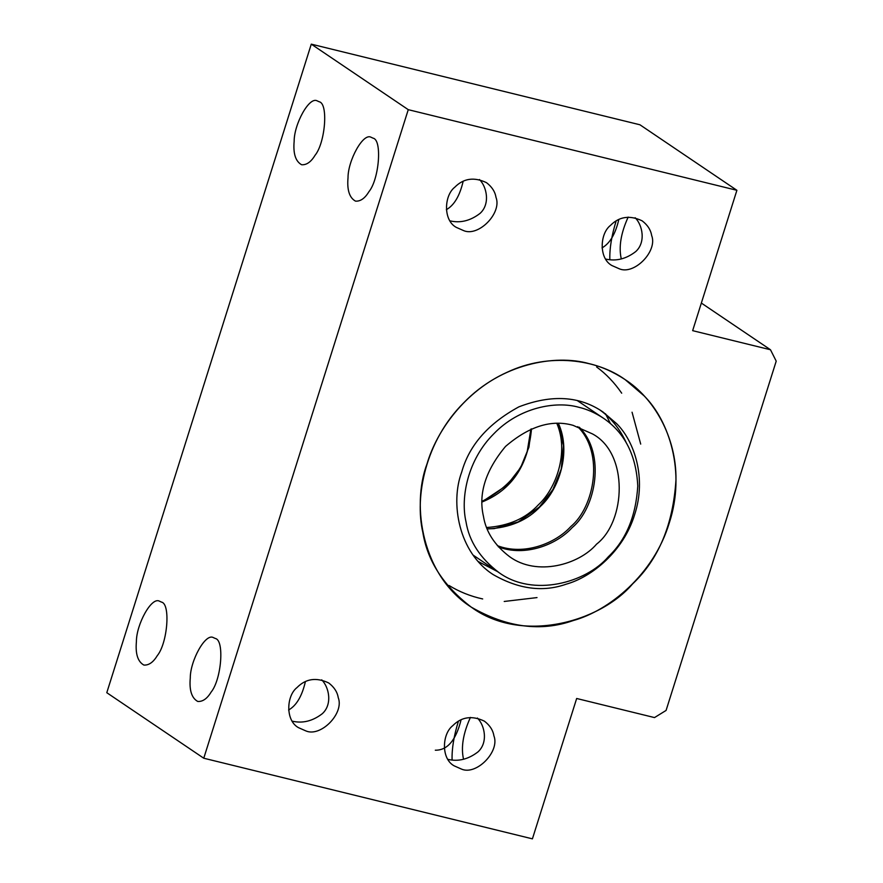 <?xml version="1.0" encoding="UTF-8"?>
<svg xmlns="http://www.w3.org/2000/svg" width="883" height="883" viewBox="0 0 883 883"><rect width="100%" height="100%" fill="white"/><g stroke="black" fill="none" stroke-linecap="round" stroke-linejoin="round"><path stroke-width="1.32" d="M203.763 758.221L106.788 692.702L311.28 44.15L639.932 124.779L736.897 190.298L692.647 330.661L770.484 349.756L776.212 361.147L666.08 710.44L654.502 717.581L576.665 698.486L532.416 838.85L203.763 758.221L408.255 109.669L736.897 190.298M701.345 303.057L770.484 349.756M311.28 44.15L408.255 109.669M215.375 638.497L213.421 637.625C205.397 632.747 190.176 660.97 190.275 678.023C189.183 690.285 191.677 698.1 197.759 701.455C202.682 701.797 207.141 698.685 211.114 692.095C221.445 679.579 224.58 640.197 215.375 638.497M373.123 138.19L371.169 137.306C363.145 132.428 347.924 160.651 348.023 177.704C346.931 189.977 349.425 197.792 355.507 201.136C360.441 201.479 364.889 198.366 368.862 191.788C379.193 179.271 382.328 139.889 373.123 138.19M161.501 602.107L159.547 601.224C151.523 596.356 136.302 624.568 136.401 641.621C135.309 653.895 137.803 661.709 143.885 665.065C148.808 665.407 153.267 662.283 157.24 655.705C167.571 643.188 170.706 603.806 161.501 602.107M319.249 101.788L317.295 100.916C309.271 96.037 294.05 124.26 294.149 141.313C293.057 153.576 295.551 161.39 301.633 164.746C306.567 165.088 311.015 161.964 314.988 155.386C325.319 142.869 328.454 103.488 319.249 101.788M305.584 730.793C320.496 737.746 344.48 713.387 338.233 697.636C337.328 692.007 334.16 687.117 328.719 682.967C316.401 677.095 305.838 678.619 297.041 687.526C286.346 695.76 285.242 720.583 298.52 727.669L305.584 730.793M461.257 768.994C476.169 775.947 500.153 751.576 493.906 735.826C493.001 730.197 489.833 725.307 484.403 721.157C472.074 715.296 461.522 716.808 452.714 725.716C442.019 733.961 440.915 758.784 454.193 765.859L461.257 768.994M463.332 230.485C478.244 237.439 502.228 213.068 495.981 197.317C495.076 191.688 491.908 186.799 486.467 182.649C474.149 176.788 463.597 178.3 454.789 187.207C444.094 195.452 442.99 220.275 456.268 227.361L463.332 230.485M589.071 363.641C601.157 366.445 613.155 371.754 625.054 379.558C653.928 398.023 676.555 437.251 675.97 479.745C673.166 524.403 658.707 559.138 632.581 583.939C600.054 622.118 521.71 644.171 471.29 607.151C443.63 586.025 427.482 561.135 422.858 532.482C414.535 496.798 425.319 440.904 463.763 402.769C501.323 363.697 555.131 353.973 589.071 363.641M619.016 268.675C633.917 275.628 657.912 251.258 651.654 235.507C650.749 229.878 647.581 224.988 642.151 220.838C629.822 214.977 619.27 216.501 610.462 225.408C599.767 233.642 598.674 258.465 611.941 265.551L619.016 268.675M452.096 759.943C451.754 748.828 453.862 735.925 458.409 721.212M463.531 759.225C460.838 747.36 463.134 733.42 470.418 717.415M477.394 718.045C484.734 725.219 488.354 742.548 477.968 751.908C468.343 759.303 458.321 761.797 447.913 759.369M461.081 719.8C456.003 740.23 447.405 750.373 435.308 750.208M321.71 679.855C329.05 687.029 332.681 704.358 322.295 713.707C312.659 721.113 302.637 723.596 292.24 721.168M305.408 681.599C302.03 696.135 296.434 705.605 288.598 709.998M621.279 258.907C618.586 247.041 620.881 233.101 628.166 217.097M635.142 217.737C642.482 224.911 646.102 242.24 635.716 251.589C626.091 258.995 616.069 261.478 605.661 259.05M618.828 219.481C615.451 234.017 609.855 243.487 602.018 247.88M479.458 179.536C486.798 186.71 490.429 204.05 480.043 213.399C470.407 220.794 460.396 223.289 449.988 220.86M463.156 181.291C459.778 195.827 454.182 205.286 446.345 209.679M609.844 259.624C609.502 248.52 611.61 235.606 616.157 220.905M605.484 413.752L610.462 423.641M596.621 366.975C606.047 373.862 614.402 382.604 621.698 393.178M632.062 412.218L640.705 444.094M537.007 597.592L504.215 601.466M482.681 598.95C470.507 596.279 459.281 591.787 449.006 585.473M427.085 463.652C436.754 430.727 464.999 391.048 507.184 372.24C548.95 352.438 596.776 359.193 625.054 379.558L644.126 395.871C668.983 420.617 686.08 471.853 669.248 523.056C653.685 574.579 609.06 610.672 573.288 620.539C540.837 631.996 506.842 627.526 471.29 607.151C422.516 576.169 410.959 506.356 427.085 463.652M461.688 472.14C469.138 445.33 488.211 423.564 518.895 406.842C551.776 394.237 579.844 395.981 603.089 412.063L616.709 423.73C634.469 441.401 646.676 477.99 634.656 514.568C623.541 551.367 591.665 577.151 566.113 584.204C542.935 592.383 518.652 589.193 493.255 574.634C458.409 552.504 450.164 502.648 461.688 472.14M600.352 410.308C611.268 418.156 619.899 428.961 626.257 442.714M497.449 571.555L478.343 561.577M578.795 407.273C586.996 409.182 595.142 412.78 603.21 418.067C624.722 432.582 636.246 455.242 637.769 486.058C635.87 516.367 626.047 539.932 608.321 556.765C586.246 582.67 533.089 597.636 498.873 572.515C480.098 558.177 469.149 541.29 466.014 521.842C460.363 497.637 467.681 459.701 493.763 433.829C519.248 407.317 555.771 400.716 578.795 407.273M577.526 400.739L603.21 418.067M498.873 572.515L473.2 555.153M573.1 425.341L592.504 433.928C628.95 453.376 625.937 521.522 596.566 544.149C579.027 564.734 536.776 576.632 509.579 556.665C494.668 545.275 485.959 531.853 483.465 516.4C478.211 493.74 485.562 470.418 505.517 446.445C529.027 426.268 551.555 419.237 573.1 425.341M579.259 427.206C605.959 453.641 595.992 507.924 572.14 527.648C556.897 544.469 525.286 557.184 498.398 546.886M482.129 501.29C506.378 488.829 521.423 472.118 527.272 451.136L530.882 429.127M577.703 426.666C604.358 452.869 594.524 506.974 570.76 526.588C555.584 543.354 524.049 555.992 497.317 545.639M558.464 423.531C571.643 452.416 558.641 489.789 540.595 506.213C527.67 520.264 509.877 527.846 487.239 528.961M556.908 423.542C569.149 452.328 556.113 488.575 538.442 504.756C525.893 518.387 508.641 525.97 486.665 527.515M531.511 428.862C528.1 465.617 511.632 489.988 482.129 501.974M558.365 423.531L563.486 445.617L561.246 469.05L552.901 489.524L539.347 507.052L518.255 521.897L494.248 528.608L487.206 528.873M531.312 428.95L528.928 447.217L520.584 467.681L507.019 485.209L482.129 501.743"/></g></svg>
